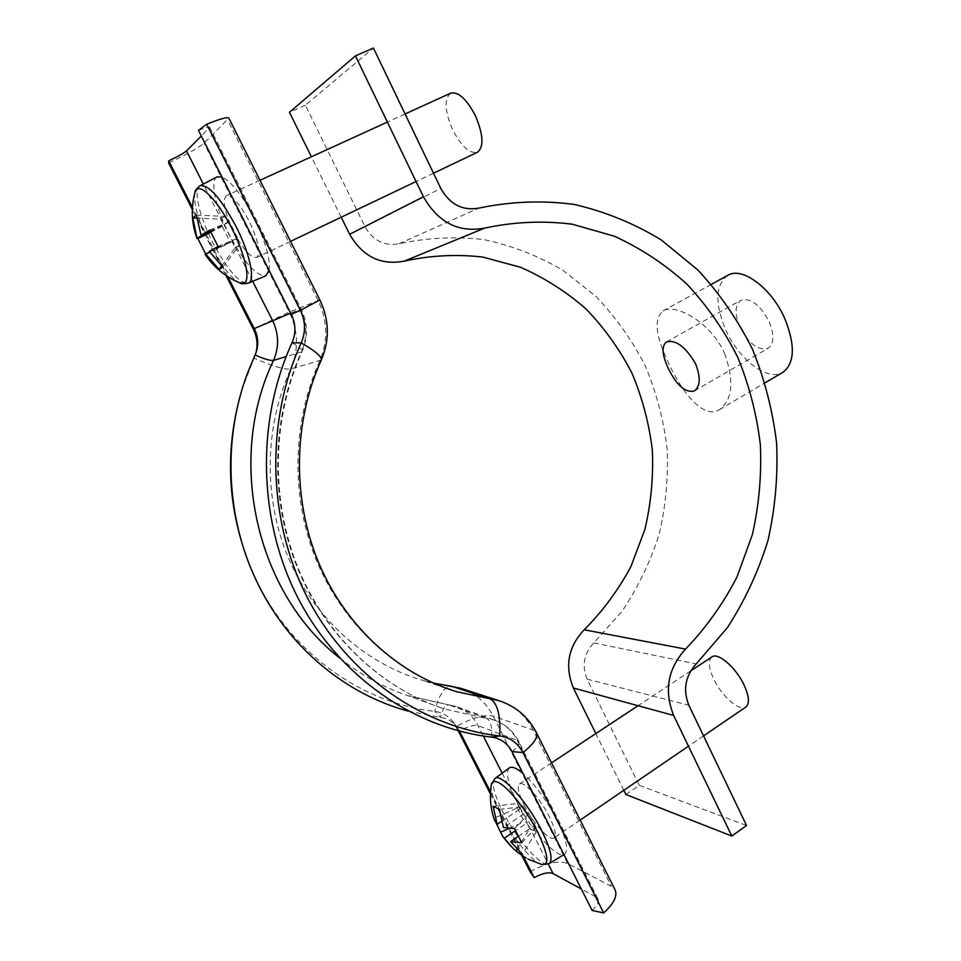 <?xml version="1.0" encoding="UTF-8"?>
<svg xmlns="http://www.w3.org/2000/svg" width="961" height="961" viewBox="0 0 961 961"><rect width="100%" height="100%" fill="white"/><g stroke="black" fill="none" stroke-linecap="round" stroke-linejoin="round"><path stroke-width="0.72" stroke-dasharray="4.8 3.6" d="M739.886 327.052C734.516 313.911 734.865 304.997 740.919 300.3C750.649 297.598 760.079 304.733 769.184 321.719C774.446 334.848 774.11 343.702 768.175 348.254C758.313 350.969 748.883 343.906 739.886 327.052M724.558 353.372C734.42 380.976 732.678 399.752 719.321 409.71C703.404 419.693 681.793 392.316 668.159 362.129C655.474 335.954 653.744 318.896 662.97 310.956C675.199 303.111 710.792 321.995 724.558 353.372M727.753 275.363C715.392 284.997 714.684 303.099 725.627 329.647C738.649 359.45 767.851 381.949 782.891 372.315M625.887 794.507L639.269 785.353L587.123 679.151C581.645 665.613 583.892 653.516 593.85 642.873L622.151 611.1C638.092 587.315 650.441 561.68 659.186 534.196C665.745 506.075 668.4 477.557 667.126 448.631C663.631 419.909 656.327 392.268 645.215 365.685C632.05 340.134 615.617 317.034 595.916 296.408L562.678 270.113C538.16 255.806 512.009 245.656 484.212 239.673C455.874 236.286 427.513 237.631 399.091 243.71C384.508 246.4 373.18 240.791 365.084 226.856L305.382 105.229L373.433 48.05M623.821 790.302L595.844 733.591M341.203 217.222L311.4 156.787M305.382 105.229L289.453 112.281M639.269 785.353L746.541 825.487M227.745 276.588L192.428 207.336M225.967 275.411L192.32 209.45M198.459 130.372C205.186 127.681 208.921 126.636 209.666 127.236L201.329 136.054M168.619 162.986C186.758 154.397 198.555 147.79 204.008 143.165L228.874 118.143M255.085 354.993L255.902 353.023M321.25 360.063L290.751 369C284.396 369.769 272.167 366.153 254.052 358.153L242.28 388.688M248.31 561.741L257.38 582.21C292.937 654.573 362.657 703.284 434.792 711.38C442 712.341 447.958 715.657 452.667 721.303L458.217 730.792M408.077 711.092L440.414 717.411C446.865 718.263 452.187 721.206 456.391 726.264L459.502 731.129M530.076 871.687C546.292 862.942 558.809 860.227 567.627 863.531L611.364 886.282L615.004 889.706M592.12 910.415C597.153 905.827 599.111 901.995 597.958 898.907L596.144 897.057L581.297 888.961M490.506 791.936L523.373 856.383M490.422 793.93L521.727 855.314M194.999 192.296L194.843 192.861C193.389 203.972 198.314 221.006 209.606 243.962C220.574 264.828 230.508 277.741 239.385 282.714L239.938 282.942M217.15 176.86C209.546 180.272 215.829 208.645 229.343 234.856C244.25 262.689 256.407 276.348 265.801 275.831M269.14 270.413C270.377 258.809 265.416 241.415 254.233 218.243C242.28 195.443 231.529 181.689 221.979 176.968M450.673 93.157C443.994 98.779 444.643 110.935 452.607 129.651C461.34 146.408 469.617 153.94 477.449 152.258M233.775 231.901C243.253 249.56 250.893 258.101 256.707 257.512C260.948 253.151 258.485 241.151 249.319 221.523C239.709 203.648 232.045 195.035 226.303 195.672C222.063 200.344 224.55 212.417 233.775 231.901M205.606 253.836L205.99 254.425L205.173 254.461M209.294 251.398L235.913 238.905L239.169 245.331L222.928 267.098M196.416 215.12L224.49 216.345L227.757 222.808L210.123 230.988M221.643 265.945L235.169 247.83L231.949 241.475L209.654 251.938M210.447 231.769L223.865 225.535L220.622 219.144L196.753 218.123M235.169 247.83L239.169 245.331M224.49 216.345L220.622 219.144M210.687 232.334L223.865 225.535M222.327 226.616L230.376 242.484L231.949 241.475M218.099 246.472L235.913 238.905M237.523 237.86L229.343 221.691L227.757 222.808M205.99 254.425L230.376 242.484M209.762 230.099L229.343 221.691M491.287 784.825L491.215 785.293C490.723 791.335 493.762 800.885 500.321 813.931C510.844 834.833 528.97 858.113 539.085 863.35L541.944 864.516M509.318 767.935C505.414 772.296 507.937 783.575 516.874 801.75C530.748 829.823 557.356 859.615 564.539 854.233C568.828 850.509 566.461 839.325 557.476 820.718C546.881 800.549 535.409 784.801 523.024 773.497M711.909 656.928C708.017 660.339 708.569 667.595 713.579 678.706C721.435 695.908 739.586 712.041 745.916 706.996M524.129 805.138C532.923 822.964 549.74 841.608 554.029 837.932C556.575 835.445 555.062 828.466 549.488 816.982C540.49 798.711 523.577 780.284 519.517 783.996C516.958 786.578 518.484 793.63 524.129 805.138M496.332 823.481L494.146 818.219L517.354 807.889L519.913 809.114L517.09 803.564L493.149 806.291M494.579 820.346L494.146 818.219M518.135 836.514L533.475 826.172L536.298 831.745L522.388 854.425M499.42 809.378L523.553 806.603L526.4 812.201L503.444 827.565M516.886 849.38L529.727 828.478L526.928 822.952L515.396 830.712M501.51 821.403L519.913 809.114M529.727 828.478L536.298 831.745M523.553 806.603L517.09 803.564M517.354 807.889L524.346 821.679L526.928 822.952M521.727 842.761L536.13 827.469L533.475 826.172M536.13 827.469L529.03 813.45L526.4 812.201M509.006 828.502L524.346 821.679M514.519 828.598L529.03 813.45M593.85 642.873L696.22 663.943M399.091 243.71L478.962 208.081M365.084 226.856L440.787 188.404M587.123 679.151L688.845 705.266M252.659 281.309L203.324 184.044M291.291 314.319L301.153 309.058L290.702 313.142M292.036 342.777C299.075 346.813 302.463 349.684 302.198 351.366L301.442 351.942C307.484 337.791 307.112 323.581 300.325 309.31L209.174 128.197M253.296 328.998L289.273 312.085L319.845 299.928M445.411 687.956C388.58 667.006 339.449 618.716 314.92 556.623C290.678 494.435 292.54 421.266 319.665 361.132C328.206 341.011 327.677 320.794 318.079 300.505L227.733 120.077M433.459 683.115L420.666 679.739C364.111 662.622 314.103 617.767 288.576 558.293C263.314 498.723 264.203 427.405 290.751 369C298.835 350.092 298.342 331.113 289.273 312.085L204.008 143.165M339.581 657.913C360.555 674.814 383.319 687.391 407.884 695.644L443.441 708.737C380.448 687.559 325.166 635.533 297.273 567.41C269.681 499.203 271.362 418.179 301.442 351.942L286.162 356.579M209.666 127.236L301.153 309.058C307.868 323.148 308.205 337.251 302.198 351.366C272.035 417.699 270.305 499.312 297.982 567.771C325.971 636.134 381.181 687.86 443.441 708.737L486.807 718.492L449.087 704.966L456.079 706.515L407.884 695.644L448.595 704.845C445.291 704.93 442.565 709.122 440.414 717.411L434.792 711.38C437.531 700.052 441.231 692.304 445.856 688.112L450.949 686.178M491.684 737.135C492.152 726.78 490.53 720.57 486.807 718.492L494.17 720.113C504.393 723.633 512.105 730.384 517.282 740.366L596.144 897.057M511.985 751.634C517.354 747.394 519.649 744.09 518.856 741.7L517.282 740.366L478.061 725.663C474.013 724.702 467.779 726.432 459.358 730.853L455.995 726.432C472.596 717.711 484.993 714.239 493.173 716.041L533.163 730.084L611.364 886.282M462.95 689.001C476.32 693.962 486.398 702.984 493.173 716.041L567.627 863.531M498.603 700.569C513.967 705.41 525.487 715.248 533.163 730.084L536.334 732.498M597.958 898.907L518.856 741.7C513.402 731.153 505.174 723.957 494.17 720.113L456.079 706.515C465.797 709.867 473.124 716.245 478.061 725.663L483.311 736.03M502.171 773.197L548.275 864.095M200.08 185.737C192.873 188.945 199.371 216.754 212.729 242.58C227.469 270.005 239.301 283.519 248.25 283.147M494.927 778.506C491.263 782.674 493.858 793.702 502.699 811.589C516.441 839.217 542.376 868.756 549.151 863.639M666.441 341.936L740.919 300.3M719.321 409.71L765.088 382.79M662.97 310.956L711.284 284.408M694.335 390.959L768.175 348.254M255.842 353.204L254.893 356.159M445.76 688.076L420.666 679.739L433.363 683.079M257.38 582.21L258.509 585.057M247.193 374.502L248.046 371.763M456.391 726.264L452.667 721.303M433.507 173.22L416.065 181.533M290.546 241.379L256.707 257.512M405.074 113.987L387.379 122.071M259.975 180.284L226.303 195.672M703.548 735.898L688.472 746.192M580.168 820.093L554.029 837.932M510.699 846.16L513.27 848.647M516.562 851.494L517.186 852.011M525.787 857.837L528.418 859.266M690.683 670.946L638.044 705.71M551.53 762.866L519.517 783.996"/><path stroke-width="1.44" d="M695.536 363.714C685.553 346.741 675.847 339.485 666.441 341.936C661.504 346.032 662.033 354.645 668.003 367.799C676.568 385.373 685.349 393.085 694.335 390.959C700.365 386.334 700.761 377.253 695.536 363.714M765.088 382.79L782.891 372.315C794.747 363.234 795.42 345.419 784.897 318.848C771.659 288.06 742.048 266.209 727.753 275.363L711.284 284.408M696.22 663.943L727.393 627.641C744.931 600.553 758.469 571.399 768.031 540.202C775.191 508.297 778.05 475.959 776.608 443.177C772.716 410.623 764.644 379.247 752.391 349.059C737.868 319.989 719.717 293.658 697.95 270.077L661.168 239.89C634.008 223.36 604.962 211.54 574.029 204.405C542.46 200.224 510.771 201.45 478.962 208.081C462.613 211.024 449.892 204.453 440.787 188.404L373.433 48.05L355.45 55.87L423.417 196.765C438.156 222.52 458.577 232.958 484.704 228.093C513.991 221.811 543.217 220.513 572.372 224.213L614.355 236.214C641.011 248.431 665.288 264.491 687.199 284.408C707.428 306.187 724.306 330.524 737.82 357.444C749.22 385.409 756.739 414.503 760.367 444.703C761.701 475.106 759.034 505.102 752.355 534.676L736.991 576.996C723.213 603.688 706.071 627.725 685.541 649.095C667.811 668.604 663.847 690.731 673.649 715.464L731.826 836.058L746.541 825.487L688.845 705.266C682.766 689.89 685.229 676.112 696.22 663.943M595.844 733.591L573.369 688.004C564.539 666.225 568.155 646.813 584.204 629.779C602.811 611.088 618.379 590.006 630.921 566.546L644.939 529.295C651.041 503.24 653.516 476.812 652.339 450C649.083 423.381 642.296 397.758 631.966 373.144C619.725 349.48 604.457 328.133 586.174 309.106C566.365 291.724 544.467 277.765 520.454 267.254L482.71 257.055C456.535 254.052 430.372 255.41 404.197 261.14C380.892 265.596 362.693 256.647 349.636 234.304L341.203 217.222M731.826 836.058L625.887 794.507L623.821 790.302M311.4 156.787L289.453 112.281L355.45 55.87M286.162 356.579L273.525 360.411C270.425 360.843 264.275 359.042 255.085 354.993L255.842 353.204C258.785 345.011 258.305 336.903 254.413 328.89L227.745 276.588M192.428 207.336L168.728 160.847L168.619 162.986L192.32 209.45M255.902 353.023C258.004 344.795 257.128 336.782 253.296 328.998L225.967 275.411M201.329 136.054L186.506 150.877C183.863 153.171 177.929 156.499 168.728 160.847M291.291 314.319L198.459 130.372L206.675 124.221L300.373 310.367L291.291 314.319C295.832 323.857 296.084 333.335 292.036 342.777C255.674 422.287 258.197 521.619 298.715 599.388C339.485 677.097 414.335 728.27 491.684 737.135C500.753 738.432 507.516 743.261 511.985 751.634L592.12 910.415L603.688 912.95L522.94 752.535L511.985 751.634M228.874 118.143L228.826 118.035C227.397 116.822 220.021 118.888 206.675 124.221M321.25 360.063L321.31 359.943C321.887 356.627 315.196 350.945 301.213 342.897C305.826 332.11 305.55 321.262 300.373 310.367L319.857 299.952L228.826 118.035M242.28 388.688C224.778 447.033 226.796 504.717 248.31 561.741M255.085 354.993L248.046 371.763C222.003 439.537 225.967 520.285 258.509 585.057C289.681 648.182 346.128 694.407 408.077 711.092M292.036 342.777L301.213 342.897C265.08 422.131 267.602 521.114 307.88 598.631C348.435 676.076 422.864 727.105 499.792 735.97C510.135 737.459 517.847 742.973 522.94 752.535C533.559 744.09 538.076 737.519 536.49 732.811L615.208 890.114C617.503 896.193 613.659 903.796 603.688 912.95M581.297 888.961L553.092 873.597C548.731 871.867 542.436 873.213 534.208 877.645L530.076 871.687L521.727 855.314M459.502 731.129L490.506 791.936M523.373 856.383L534.208 877.645M458.217 730.792L490.422 793.93M209.654 251.938L205.173 254.461C213.883 267.242 225.282 276.66 239.385 282.714L244.082 283.027C250.737 280.408 245.271 254.581 232.009 228.742C219.024 202.723 201.87 184.08 196.597 189.617L194.843 192.861C190.831 208.201 191.551 223.396 196.993 238.436M221.979 176.968L217.15 176.86L200.08 185.737C208.705 184.464 220.742 198.122 236.166 226.712C250.124 253.932 255.602 280.996 248.25 283.147L265.801 275.831L269.14 270.413M433.507 173.22L477.449 152.258C484.032 146.925 483.395 134.84 475.527 116.005C466.71 99.103 458.421 91.487 450.673 93.157L405.074 113.987M205.606 253.836L197.906 238.604L197.017 238.52L192.813 217.955L196.416 215.12L201.029 235.205L209.762 230.099L218.099 246.472L209.294 251.398L222.928 267.098L219.072 269.38L221.643 265.945M205.57 253.86L219.072 269.38M210.123 230.988L201.029 235.205M197.377 237.835L210.447 231.769M192.813 217.955L196.753 218.123M197.906 238.604L210.687 232.334M528.418 859.266L541.499 864.395C549.644 865.441 548.443 854.858 537.908 832.634C526.808 810.363 507.36 786.11 497.882 782.29C493.954 780.596 491.732 781.605 491.215 785.293C489.449 797.234 490.566 808.91 494.579 820.346L497.137 824.31L501.51 821.403M703.548 735.898L745.916 706.996C749.724 703.68 749.172 696.497 744.258 685.421C736.258 667.823 717.975 651.942 711.909 656.928L690.683 670.946M497.137 824.31L493.149 806.291L499.42 809.378L503.444 827.565L514.519 828.598L521.727 842.761L510.615 841.596L518.135 836.514M496.332 823.481L502.627 836.262L513.27 848.647L518.88 853.092L522.388 854.425L510.615 841.596M515.396 830.712L504.249 838.22M515.937 850.929L516.886 849.38M523.024 773.497C516.525 767.995 511.961 766.133 509.318 767.935L494.927 778.506L491.287 784.825M501.174 831.974L509.006 828.502M349.636 234.304L423.417 196.765M573.369 688.004L673.649 715.464M584.204 629.779L685.541 649.095M404.197 261.14L484.704 228.093M290.702 313.142L253.296 328.998M339.581 657.913C256.323 593.069 225.763 459.754 273.525 360.411C279.243 347.113 278.894 333.779 272.492 320.397L252.659 281.309M203.324 184.044L186.506 150.877M433.459 683.115L451.994 686.406L489.858 698.755C497.366 702.635 500.681 715.032 499.792 735.97L491.684 737.135M450.949 686.178L462.95 689.001M445.411 687.956L456.883 691.776L498.603 700.569L460.307 688.148L433.363 683.079M536.334 732.498L536.49 732.811C528.214 716.75 515.577 706.011 498.603 700.569M483.311 736.03L502.171 773.197M548.275 864.095L553.092 873.597M541.944 864.516L549.151 863.639C553.176 860.071 550.725 849.14 541.824 830.845C527.385 801.63 500.717 772.356 494.927 778.506M445.76 688.076L456.883 691.776C398.911 674.358 346.248 627.449 319.016 563.578C292.06 499.648 293.081 422.311 321.31 359.943C329.791 339.894 329.311 319.905 319.857 299.952M248.25 283.147C243.974 284.024 241.211 283.951 239.938 282.942M416.065 181.533L290.546 241.379M387.379 122.071L259.975 180.284M200.08 185.737C196.669 188.476 194.975 190.662 194.999 192.296M549.151 863.639L563.951 854.605M688.472 746.192L580.168 820.093M503.011 836.839L510.699 846.16M517.186 852.011L525.787 857.837M638.044 705.71L551.53 762.866"/></g></svg>
